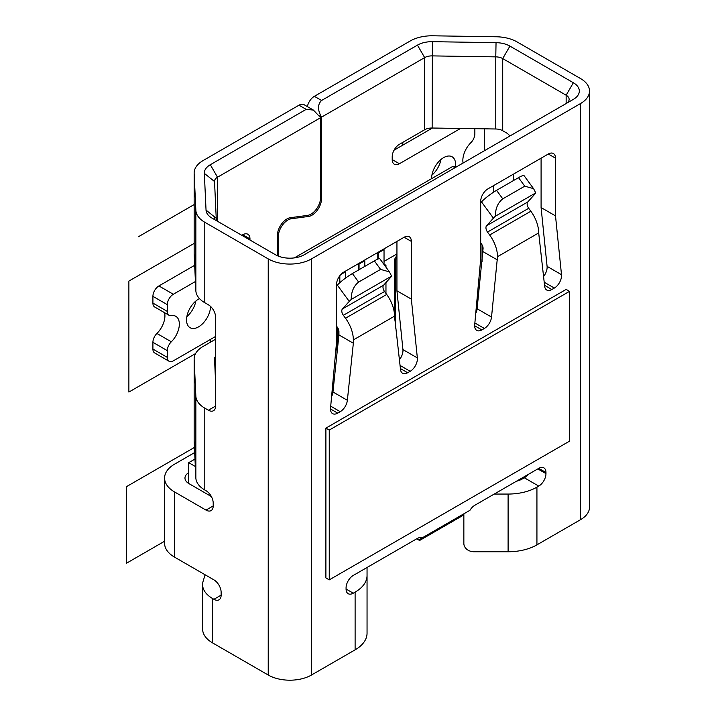 <?xml version="1.0" encoding="UTF-8"?>
<svg xmlns="http://www.w3.org/2000/svg" width="716" height="716" viewBox="0 0 716 716"><rect width="100%" height="100%" fill="white"/><g stroke="black" fill="none" stroke-linecap="round" stroke-linejoin="round"><path stroke-width="1.07" d="M521.15 479.559L521.15 478.521M211.372 496.555L188.943 483.604A13.595 7.849 180 0 1 184.97 478.055A13.595 7.849 180 0 1 188.711 472.65M194.671 452.557L174.534 464.192A33.974 19.618 0 0 0 164.582 478.055A33.974 19.618 0 0 0 174.534 491.928L205.993 510.096A10.194 5.889 60 0 0 211.095 510.598A10.194 5.889 60 0 0 213.207 505.935L205.993 510.096M205.098 574.769L203.129 581.222A33.974 19.618 0 0 0 202.61 584.632A33.974 19.618 0 0 0 212.562 598.504L213.932 599.292L221.137 595.13L221.137 592.356A10.194 5.889 60 0 0 213.932 579.87L174.534 557.129A33.974 19.618 180 0 1 164.582 543.256L164.582 478.055M215.606 339.214L203.093 346.437A30.582 17.658 0 0 0 194.143 358.922A30.582 17.658 0 0 0 194.152 359.387L195.853 396.127L195.853 477.966A30.582 17.658 180 0 0 204.794 489.986L205.993 490.675A10.194 5.889 60 0 1 213.207 503.16L213.207 505.935M204.794 302.725L204.794 222.264A30.582 17.658 0 0 1 195.853 210.253L195.853 290.705A30.582 17.658 180 0 0 204.794 302.725L208.401 304.801A10.194 5.889 60 0 1 215.606 317.286L215.606 406.062A10.194 5.889 60 0 1 213.493 410.724A10.194 5.889 60 0 1 208.401 410.223L204.794 408.138A30.582 17.658 0 0 1 195.853 396.127M204.794 222.264L268.231 258.897A30.582 17.658 0 0 0 311.478 258.897L580.56 103.534A30.582 17.658 0 0 0 589.519 91.057A30.582 17.658 0 0 0 580.56 78.572L517.122 41.949A30.582 17.658 0 0 0 496.322 36.776L432.688 35.8A30.582 17.658 0 0 0 410.25 40.964L314.36 96.32L321.565 100.482L417.455 45.126A20.388 11.769 180 0 1 432.41 41.68L496.045 42.665A20.388 11.769 180 0 1 509.917 46.101L573.355 82.734A20.388 11.769 180 0 1 573.355 99.372L304.273 254.735A20.388 11.769 180 0 1 275.436 254.735L211.999 218.103A20.388 11.769 180 0 1 206.038 210.101L204.337 173.362A20.388 11.769 180 0 1 210.307 164.725L306.188 109.36L313.402 110.076L320.607 117.684L217.512 177.21L210.307 164.725M353.283 593.188L346.07 589.026A10.194 5.889 -60 0 0 348.182 593.698A10.194 5.889 -60 0 0 353.283 593.188L355.109 592.132A40.776 23.539 0 0 0 367.048 575.494L367.048 633.195A40.776 23.539 180 0 1 355.109 649.842L311.478 675.027A30.582 17.658 180 0 1 268.231 675.027L212.562 642.887A33.974 19.618 180 0 1 202.61 629.015L202.61 584.632M221.137 595.13A10.194 5.889 60 0 1 219.033 599.793A10.194 5.889 60 0 1 213.932 599.292M195.853 477.966L194.152 441.226A30.582 17.658 180 0 1 194.143 440.761L194.143 358.922M215.606 382.353L214.531 359.074A10.194 5.889 180 0 1 214.531 358.922A10.194 5.889 180 0 1 215.606 356.282M306.188 109.36L298.984 105.198A10.194 5.889 -60 0 1 304.076 104.697L313.402 110.076M298.984 105.198L203.093 160.563A30.582 17.658 0 0 0 194.143 173.048A30.582 17.658 0 0 0 194.152 173.514L195.853 210.253M195.423 281.513L173.335 294.267A8.494 4.905 120 0 0 167.32 304.667L167.32 311.406A8.494 4.905 120 0 0 169.083 315.3L154.665 306.976A8.494 4.905 -60 0 1 152.911 303.083L152.911 296.343A8.494 4.905 -60 0 1 158.916 285.944L194.671 265.296M169.083 315.3A8.494 4.905 120 0 0 171.33 315.631A16.987 9.809 -60 0 1 175.814 316.311A16.987 9.809 -60 0 1 179.34 324.088A16.987 9.809 -60 0 1 171.33 341.792A8.494 4.905 120 0 0 167.32 350.643L167.32 357.382A8.494 4.905 120 0 0 169.083 361.267L154.665 352.943A8.494 4.905 -60 0 1 152.911 349.059L152.911 342.32A8.494 4.905 -60 0 1 156.911 333.468A16.987 9.809 120 0 0 164.922 315.765A16.987 9.809 120 0 0 164.582 312.695M186.858 316.615A16.987 9.809 120 0 0 195.844 301.042M169.083 361.267A8.494 4.905 120 0 0 173.335 360.846L215.606 336.439M241.802 235.313L242.76 234.759A10.194 5.889 -60 0 1 247.861 234.257A10.194 5.889 -60 0 1 249.974 238.92L249.974 240.03M320.607 117.684L320.607 197.5A13.595 7.849 120 0 1 310.995 214.147A13.595 7.849 120 0 1 307.549 215.4L290.419 217.691A13.595 7.849 -60 0 0 277.361 235.582L277.361 255.71M210.567 306.439A16.987 9.809 -60 0 1 198.556 326.863A16.987 9.809 -60 0 1 190.062 327.704A16.987 9.809 -60 0 1 187.458 314.091A16.987 9.809 -60 0 1 198.556 299.118A16.987 9.809 -60 0 1 199.504 298.617M195.853 290.705L194.152 253.965A30.582 17.658 180 0 1 194.143 253.5L194.143 173.048M219.168 222.246A10.194 5.889 180 0 1 216.232 218.264L206.038 210.101M516.379 481.268A20.388 11.769 180 0 0 522.519 478.834L524.345 477.787A10.194 5.889 120 0 0 527.943 474.601M336.529 326.12L337.37 327.266A5.093 2.945 60 0 1 338.937 331.606L338.937 334.909L353.346 343.233L347.367 400.298A10.194 5.889 -60 0 1 340.225 411.682L337.71 413.132A10.194 5.889 -60 0 1 332.609 413.633A10.194 5.889 -60 0 1 330.497 408.97A10.194 5.889 -60 0 1 330.541 408.03L336.529 342.32L336.529 284.61A10.194 5.889 -60 0 1 343.743 272.125L404.146 237.247A10.194 5.889 -60 0 1 409.248 236.745A10.194 5.889 -60 0 1 411.351 241.408L411.351 299.118L417.347 357.911A10.194 5.889 -60 0 1 417.392 358.805A10.194 5.889 -60 0 1 410.179 371.291L407.664 372.741A10.194 5.889 -60 0 1 402.571 373.242A10.194 5.889 -60 0 1 400.521 369.608L394.534 316.15A25.481 14.714 60 0 0 386.703 294.455L384.546 291.51A5.093 2.945 -120 0 1 382.979 287.179A5.093 2.945 -120 0 1 383.606 285.192L390.435 277.62A13.595 2.041 143.8 0 0 391.589 276.125L351.198 299.449A13.595 2.041 143.8 0 0 349.247 301.4L337.352 285.129A13.595 2.041 -36.2 0 1 352.397 273.557L374.361 260.875A13.595 2.041 -36.2 0 1 379.901 258.879L389.03 271.355M331.58 396.691A10.194 5.889 120 0 0 332.958 391.974L338.937 334.909M396.941 241.408L396.941 290.794L411.351 299.118M399.349 359.799A10.194 5.889 120 0 0 402.974 350.482A10.194 5.889 120 0 0 402.929 349.587L396.941 290.794M475.728 313.465A10.194 5.889 120 0 0 477.107 308.748L483.085 248.38A5.093 2.945 60 0 0 481.519 244.04L480.687 242.894M541.09 158.182L541.09 207.568L555.509 215.892L561.496 274.684A10.194 5.889 -60 0 1 561.541 275.579A10.194 5.889 -60 0 1 554.336 288.065L551.821 289.515A10.194 5.889 -60 0 1 546.72 290.016A10.194 5.889 -60 0 1 544.67 286.382L538.692 232.924A25.481 14.714 60 0 0 530.851 211.229L489.663 235.009L487.515 232.065A5.093 2.945 60 0 1 485.949 227.724A5.093 2.945 60 0 1 486.576 225.737L493.405 218.174L481.51 201.903A13.595 2.041 -36.2 0 1 496.546 190.331L518.518 177.649A13.595 2.041 -36.2 0 1 524.058 175.653L533.178 188.129M543.498 276.573A10.194 5.889 120 0 0 547.122 267.256A10.194 5.889 120 0 0 547.087 266.361L541.09 207.568M367.048 575.494L367.048 567.484M346.07 589.026L346.07 587.917A10.194 5.889 -60 0 1 353.283 575.431L417.186 538.539A10.194 5.889 -60 0 1 422.091 537.931L469.947 510.293A10.194 5.889 -60 0 1 474.851 505.245L538.754 468.353A10.194 5.889 -60 0 1 543.856 467.843A10.194 5.889 -60 0 1 545.968 472.515L545.968 473.625A10.194 5.889 -60 0 1 538.754 486.101L536.928 487.157A40.776 23.539 0 0 1 508.1 494.058L508.1 551.759L474.046 551.759A10.194 8.324 180 0 1 463.852 543.435L463.852 513.811M589.519 91.057L589.519 507.188A30.582 17.658 180 0 1 580.56 519.673L536.928 544.867A40.776 23.539 180 0 1 508.1 551.759M489.663 235.009A25.481 14.714 -120 0 1 497.504 256.704L491.525 317.072A10.194 5.889 -60 0 1 484.374 328.456L481.859 329.906A10.194 5.889 -60 0 1 476.767 330.407A10.194 5.889 -60 0 1 474.654 325.744A10.194 5.889 -60 0 1 474.699 324.796L480.687 259.094L480.687 201.384A10.194 5.889 -60 0 1 487.891 188.899L548.304 154.021A10.194 5.889 -60 0 1 553.396 153.519A10.194 5.889 -60 0 1 555.509 158.182L555.509 215.892M353.346 343.233L353.346 339.93A25.481 14.714 -120 0 0 345.515 318.235L343.358 315.291A5.093 2.945 60 0 1 341.792 310.95A5.093 2.945 60 0 1 342.427 308.963L349.247 301.4M569.515 291.349L566.15 289.407L325.896 428.123L325.896 577.928L329.253 579.87L569.515 441.163L569.515 291.349L329.253 430.065L329.253 579.87M494.237 494.058L508.1 494.058M513.524 180.53L513.524 174.104M417.455 45.126L424.66 57.611A10.194 5.889 180 0 1 432.142 55.893L495.776 56.868L495.776 128.996A10.194 5.889 0 0 1 502.713 130.724L506.31 132.8A10.194 5.889 60 0 1 509.917 135.995M496.045 42.665L495.776 56.868A10.194 5.889 180 0 1 502.713 58.587L566.15 95.219A10.194 5.889 180 0 1 569.13 99.372A10.194 5.889 180 0 1 566.186 103.516M188.711 483.461L188.711 462.661L194.976 459.046M195.316 466.483L188.711 462.661M495.776 128.996L432.142 128.021A10.194 5.889 0 0 0 424.66 129.739L399.412 144.319A10.194 5.889 -60 0 0 392.207 156.804L392.207 159.579A10.194 5.889 -60 0 0 394.31 164.241A10.194 5.889 -60 0 0 399.412 163.74L392.207 159.579M460.522 128.459L399.412 163.74M463.082 163.042A16.987 9.809 -60 0 1 462.84 160.411A16.987 9.809 -60 0 1 470.851 142.708A8.494 4.905 120 0 0 474.851 133.856L474.851 128.674M278.318 256.113L278.318 236.647A13.595 7.849 120 0 1 287.93 220A13.595 7.849 120 0 1 291.376 218.747L289.747 217.807M424.66 129.739L424.66 57.611L321.565 117.129L321.565 198.556A13.595 7.849 -60 0 1 311.961 215.203A13.595 7.849 -60 0 1 308.515 216.456L291.376 218.747M431.605 178.651A16.987 9.809 -60 0 1 443.616 157.636A16.987 9.809 -60 0 1 452.109 156.795A16.987 9.809 -60 0 1 455.537 166.372M394.042 150.199L432.437 128.021M307.379 106.603A10.194 5.889 -60 0 1 314.36 96.32M431.918 175.134A16.987 9.809 120 0 0 440.904 159.561M319.506 115.938L321.565 117.129C317.501 110.04 317.501 104.491 321.565 100.482M204.337 173.362L214.531 181.524A10.194 5.889 180 0 1 214.531 181.372A10.194 5.889 180 0 1 217.512 177.21L217.512 220.967M214.531 181.524L216.232 218.264M462.84 514.956A10.194 5.889 -60 0 1 462.858 514.392L419.576 539.381A10.194 5.889 -60 0 1 419.594 539.927L419.594 540.482L462.84 515.511L462.84 514.956M416.712 538.817L419.594 540.482M535.738 192.899L495.356 216.223C495.382 208.535 497.862 202.744 502.775 198.851L524.747 186.169L533.599 188.666L535.738 192.899A13.595 2.041 143.8 0 1 534.592 194.394L527.764 201.966A5.093 2.945 -120 0 0 527.137 203.953A5.093 2.945 -120 0 0 528.703 208.284L530.851 211.229M481.51 201.903L480.687 202.816M495.356 216.223A13.595 2.041 143.8 0 0 493.405 218.174M497.504 260.006L483.085 251.683M337.352 285.129L336.529 286.042M351.198 299.449C351.234 291.761 353.704 285.97 358.627 282.077L380.59 269.395L389.441 271.892L391.589 276.125M325.896 428.123L329.253 430.065M493.593 185.614L493.593 192.156M384.036 261.394L396.941 253.938M377.788 252.471L377.788 259.147M358.564 263.569L358.564 269.995M339.348 276.385L339.348 283.142M455.188 167.598L452.619 166.515L294.357 257.885M482.056 244.872L482.056 261.501M395.563 328.089L395.563 259.845L394.606 259.29L394.606 320.025M396.941 257.465L395.563 259.845M394.606 259.29L396.387 256.203L396.53 254.18M384.993 264.839L384.152 264.347M385.96 267.158L385.96 265.394L384.036 264.052L384.036 249.562A6.793 3.92 60 0 0 384 248.882M385.96 282.587L385.96 293.444M378.236 252.211A6.793 3.92 -120 0 1 378.272 252.891L378.272 258.968M359.011 263.309A6.793 3.92 -120 0 1 359.047 263.989L359.047 269.717M364.811 266.388L364.811 260.66A6.793 3.92 60 0 0 364.775 259.98M345.595 278.05L345.595 271.758A6.793 3.92 60 0 0 345.56 271.078M337.907 344.727L337.907 328.098M339.832 275.714L339.832 282.704M336.941 326.684L336.941 353.901M138.492 236.701L194.143 204.57M402.777 145.151L402.777 142.377M484.463 128.826L484.463 150.7M195.593 353.543L128.88 392.055L128.88 281.084L194.143 243.413M210.567 339.348L210.567 342.123M164.582 541.233L126.481 563.223L126.481 486.656L194.439 447.428M174.534 557.129L174.534 491.928M204.794 489.986L204.794 408.138M268.231 258.897L268.231 675.027M212.562 642.887L212.562 598.504M215.606 406.062L208.401 410.223M173.335 294.267L158.916 285.944M242.76 234.759L249.974 238.92M355.109 592.132L355.109 649.842M311.478 675.027L311.478 258.897M580.56 103.534L580.56 519.673M536.928 544.867L536.928 487.157M497.504 256.704L538.692 232.924M353.346 339.93L394.534 316.15M524.345 477.787L538.754 486.101M502.713 130.724L502.713 58.587L509.917 46.101M573.355 82.734L566.15 95.219L566.15 103.534M432.142 128.021L432.41 41.68M277.361 236.092L278.318 236.647M306.842 215.489L308.515 216.456M321.565 198.556L320.598 198.001M194.152 253.965L194.152 173.514M214.531 216.903L214.531 219.57M545.968 473.625L537.797 468.908M538.754 468.353L545.968 472.515M417.186 538.539L419.594 539.927M518.518 177.649L524.747 186.169M527.764 201.966L486.576 225.737M502.775 198.851L496.546 190.331M487.515 232.065L528.703 208.284M491.525 317.072L477.107 308.748M474.86 322.961L484.374 328.456M481.859 329.906L474.654 325.744M548.304 154.021L555.509 158.182M561.496 274.684L547.087 266.361M544.169 282.194L554.336 288.065M551.821 289.515L544.545 285.317M374.361 260.875L380.59 269.395M383.606 285.192L342.427 308.963M358.627 282.077L352.397 273.557M343.358 315.291L384.546 291.51M386.703 294.455L345.515 318.235M347.367 400.298L332.958 391.974M330.711 406.187L340.225 411.682M337.71 413.132L330.497 408.97M404.146 237.247L411.351 241.408M417.347 357.911L402.929 349.587M400.02 365.42L410.179 371.291M407.664 372.741L400.387 368.543M152.911 296.343L167.32 304.667M167.32 311.406L152.911 303.083M171.33 341.792L156.911 333.468M152.911 342.32L167.32 350.643M167.32 357.382L152.911 349.059M194.152 441.226L194.152 359.387M396.387 256.203L396.941 256.525M378.272 252.891L384.036 249.562M359.047 263.989L364.811 260.66M340.843 274.505L345.595 271.758M453.201 166.363L457.309 166.372"/></g></svg>
